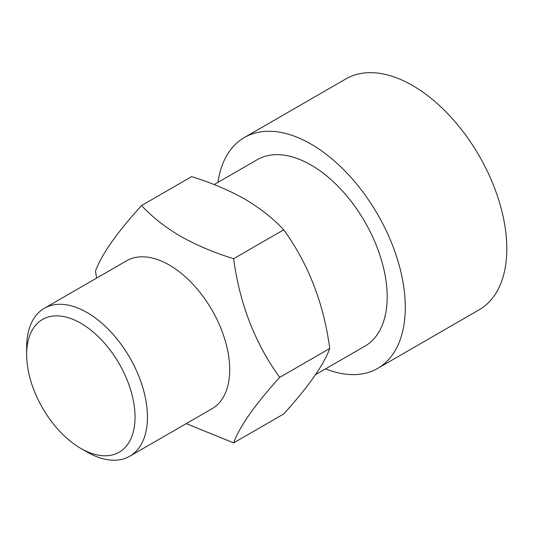 <?xml version="1.0" encoding="UTF-8"?>
<svg xmlns="http://www.w3.org/2000/svg" width="533" height="533" viewBox="0 0 533 533"><rect width="100%" height="100%" fill="white"/><g stroke="black" fill="none" stroke-linecap="round" stroke-linejoin="round"><path stroke-width="0.8" d="M26.65 354.552L26.65 347.383A85.42 49.316 60 0 1 44.339 308.281L126.588 260.797A85.42 49.316 60 0 1 169.301 265.028A85.42 49.316 60 0 1 225.106 340.301A85.42 49.316 60 0 1 212.014 408.751L129.766 456.235A85.42 49.316 60 0 1 87.052 452.004L80.849 448.42A76.645 44.252 60 0 1 80.843 448.42A76.645 44.252 60 0 1 26.65 354.552A76.645 44.252 60 0 1 80.849 323.258A76.645 44.252 60 0 1 135.042 417.132A76.645 44.252 60 0 1 80.849 448.42L87.052 452.004M186.257 423.622L233.641 442.89C239.597 426.507 254.941 404.674 279.685 377.377C255.021 343.319 239.67 303.763 233.641 258.705C214.179 252.709 196.457 245.22 180.474 236.232C165.057 227.125 152.078 216.891 141.551 205.531L191.62 176.63C211.288 182.706 229.01 190.194 244.787 199.102C260.377 208.343 273.349 218.577 283.709 229.796C308.374 263.855 323.724 303.41 329.754 348.475C323.804 364.852 308.454 386.685 283.709 413.981L233.641 442.89M44.339 308.281A85.42 49.316 60 0 1 87.052 312.511A85.42 49.316 60 0 1 142.857 387.784A85.42 49.316 60 0 1 129.766 456.235M214.139 184.571L257.212 159.7A107.659 62.161 60 0 1 311.045 165.03A107.659 62.161 60 0 1 381.381 259.904A107.659 62.161 60 0 1 364.878 346.177L315.563 374.646M217.917 182.386A133.297 76.959 60 0 1 244.394 137.501A133.297 76.959 60 0 1 311.045 144.103A133.297 76.959 60 0 1 398.124 261.563A133.297 76.959 60 0 1 377.69 368.376A133.297 76.959 60 0 1 325.576 368.863M244.394 137.501L345.904 78.897A133.297 76.959 60 0 1 412.549 85.5A133.297 76.959 60 0 1 499.628 202.96A133.297 76.959 60 0 1 479.194 309.773L377.69 368.376M233.641 258.705L283.709 229.796M141.551 205.531C116.88 232.714 101.537 254.554 95.507 271.044L96.593 278.113M279.685 377.377L329.754 348.475"/></g></svg>
